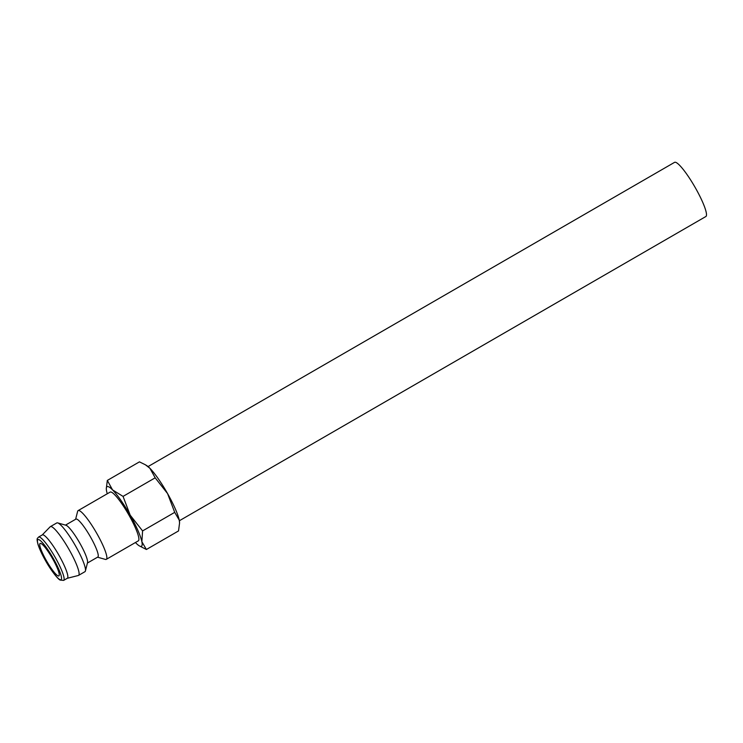 <?xml version="1.0" encoding="UTF-8"?>
<svg xmlns="http://www.w3.org/2000/svg" width="743" height="743" viewBox="0 0 743 743"><rect width="100%" height="100%" fill="white"/><g stroke="black" fill="none" stroke-linecap="round" stroke-linejoin="round"><path stroke-width="1.11" d="M75.628 519.264L77.625 511.379A28.15 4.755 60 0 1 78.117 510.608A28.15 4.755 60 0 1 78.359 510.515A28.15 4.755 60 0 1 96.701 533.26A28.15 4.755 60 0 1 106.286 559.358A28.15 4.755 60 0 1 106.045 559.451A28.15 4.755 60 0 1 105.376 559.405L97.547 557.185M106.286 559.358L138.328 540.848A28.15 4.755 -120 0 0 128.734 514.75A28.15 4.755 -120 0 0 110.391 492.005A28.15 4.755 -120 0 0 110.15 492.098L78.117 510.608M65.505 525.115L75.907 519.106A21.9 3.696 60 0 1 76.102 519.041A21.9 3.696 60 0 1 90.358 536.725A21.9 3.696 60 0 1 97.825 557.027L87.423 563.036M42.221 534.96L50.171 526.787A28.15 4.755 60 0 1 50.357 526.648L56.765 522.951A28.15 4.755 60 0 1 57.007 522.858A28.15 4.755 60 0 1 57.675 522.896A28.15 4.755 60 0 1 74.969 544.944A28.15 4.755 60 0 1 85.426 570.93A28.15 4.755 60 0 1 84.934 571.701L78.526 575.407A28.15 4.755 60 0 1 78.312 575.491A28.15 4.755 60 0 1 78.284 575.5L67.26 578.295M50.357 526.648A28.15 4.755 60 0 1 50.598 526.555A28.15 4.755 60 0 1 68.941 549.3A28.15 4.755 60 0 1 78.526 575.407M42.305 534.914A25.03 4.226 60 0 1 42.527 534.83A25.03 4.226 60 0 1 58.827 555.049A25.03 4.226 60 0 1 67.353 578.249L63.61 580.404A25.03 4.226 60 0 0 55.419 557.789A25.03 4.226 60 0 0 38.785 536.985A25.03 4.226 60 0 0 38.571 537.068L42.305 534.914M107.261 493.77A34.41 5.814 60 0 1 106.611 491.225A34.41 5.814 60 0 1 106.305 488.885A34.41 5.814 60 0 1 107.317 486.563A34.41 5.814 60 0 1 112.564 489.916A34.41 5.814 60 0 1 130.192 515.168A34.41 5.814 60 0 1 141.867 541.721A34.41 5.814 60 0 1 141.161 546.384A34.41 5.814 60 0 1 139.182 545.789A34.41 5.814 60 0 1 135.913 543.022A34.41 5.814 60 0 1 135.43 542.52M139.182 545.789L146.399 549.495L141.867 541.721L142.582 530.92L130.192 515.168L123.05 496.389L112.564 489.916L107.326 480.424L106.305 488.68M148.061 466.576L674.551 162.355A31.28 5.285 60 0 1 674.82 162.253A31.28 5.285 60 0 1 695.197 187.524A31.28 5.285 60 0 1 705.85 216.529L179.36 520.75M58.716 575.983A18.77 3.176 60 0 1 46.493 560.816A18.77 3.176 60 0 1 40.103 543.412A18.77 3.176 60 0 1 40.261 543.356A18.77 3.176 60 0 1 52.484 558.513A18.77 3.176 60 0 1 58.883 575.918A18.77 3.176 60 0 1 58.716 575.983M107.326 480.424L139.452 461.858L145.414 464.793L149.937 468.322A34.41 5.814 60 0 1 167.565 493.575L174.716 512.354L179.249 520.128A34.41 5.814 60 0 1 179.546 522.459A34.41 5.814 60 0 1 179.555 522.673M145.414 464.793L146.668 465.564A34.41 5.814 60 0 1 149.937 468.322L155.176 477.823L167.565 493.575A34.41 5.814 60 0 1 179.249 520.128L179.565 522.998L178.534 530.929L146.399 549.495M123.05 496.389L155.176 477.823M142.582 530.92L174.716 512.354M57.675 522.896L65.941 525.245A21.9 3.696 60 0 1 79.39 542.39A21.9 3.696 60 0 1 87.525 562.6L85.426 570.93M53.496 558.792A23.144 3.91 60 0 1 60.87 579.781A23.144 3.91 60 0 1 45.49 560.547A23.144 3.91 60 0 1 38.107 539.548A23.144 3.91 60 0 1 53.496 558.792M38.571 537.068C37.456 538.74 36.24 537.477 38.004 544.443C39.435 548.882 41.914 554.25 45.453 560.538C51.611 571.581 58.604 579.754 60.174 580.069L63.61 580.404M106.305 488.885L106.295 488.346M179.546 522.459L179.565 522.998"/></g></svg>
